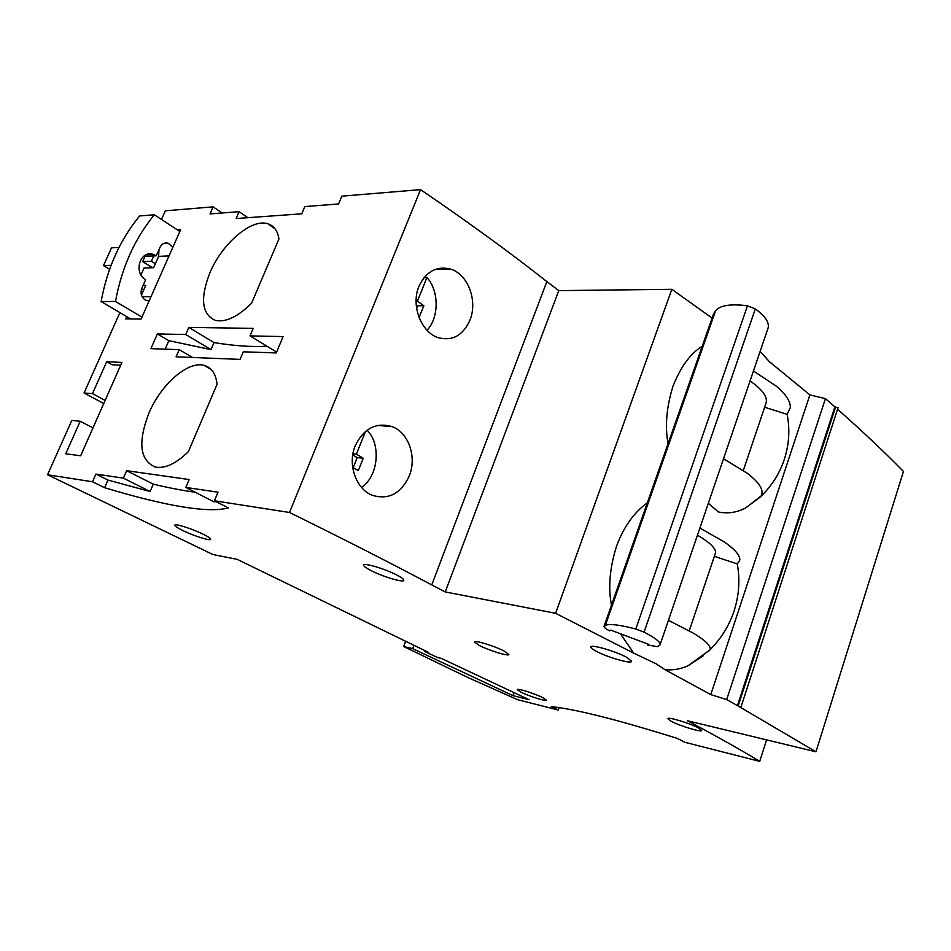 <?xml version="1.0" encoding="UTF-8"?>
<svg xmlns="http://www.w3.org/2000/svg" width="951" height="951" viewBox="0 0 951 951"><rect width="100%" height="100%" fill="white"/><g stroke="black" fill="none" stroke-linecap="round" stroke-linejoin="round"><path stroke-width="1.43" d="M148.974 413.007C161.016 384.347 187.965 360.679 204.108 365.374C211.538 367.431 215.853 373.731 217.066 384.299L188.381 451.677C176.042 463.684 165.022 468.807 155.31 467.048C139.797 460.379 137.681 442.358 148.974 413.007M210.005 272.568C222.13 243.527 251.551 218.231 267.802 223.758C273.936 225.672 277.644 230.736 278.94 238.951L251.575 303.238C237.809 316.838 225.744 322.555 215.354 320.392C201.695 314.294 199.912 298.352 210.005 272.568M714.356 556.323L737.298 563.931L739.783 560.151C740.27 555.586 735.135 549.535 724.389 541.987L699.9 528.055M737.298 563.931C740.151 579.908 739.046 595.683 733.994 611.231C729.096 625.841 721.108 638.668 710.052 649.699M759.064 497.932L745.513 508.072C736.775 512.553 727.753 513.849 718.421 511.959L708.352 503.257M764.64 407.23L787.155 414.351C790.067 429.567 789.116 444.592 784.302 459.428C779.463 473.848 771.404 486.436 760.134 497.195M759.005 497.908L761.014 496.065C764.319 490.573 759.801 483.013 747.462 473.396L723.521 458.762M787.155 414.351L790.329 407.634C790.59 401.595 786.061 394.534 776.717 386.451L753.454 370.985M620.492 633.794L633.699 653.147L555.622 613.3L445.234 591.926L431.766 584.924C390.54 563.004 343.133 538.848 289.52 512.482L214.415 500.773L228.347 507.917C208.233 513.219 166.996 506.479 104.658 487.72L92.52 481.777L47.55 474.763L212.858 554.492L237.203 559.354L428.663 652.457L424.764 651.53L437.401 657.462L441.323 658.413L529.101 699.71L512.934 695.621L412.663 648.653L403.664 646.514L468.498 677.79L517.487 699.663L558.296 710.052L551.354 706.652C575.403 709.089 617.413 719.681 677.397 738.44L684.958 742.315L759.706 761.359C740.128 749.495 716.055 735.955 687.466 720.751L815.97 751.801L739.45 706.759L741.019 706.973L838.045 407.765L834.883 406.873L737.441 705.618L726.707 699.567L710.777 694.61L809.895 394.915L769.371 361.642L760.111 351.454M741.019 706.973L737.441 705.618M834.883 406.873L825.432 398.624L809.895 394.915M633.699 653.147L656.071 663.762L664.963 669.659C672.737 670.431 680.393 669.159 687.918 665.831L703.158 655.833M708.245 651.518L709.945 649.937C711.55 646.49 706.117 640.95 693.659 633.318L668.434 620.314M222.142 212.976L213.131 206.854L165.331 210.813L161.48 219.455M712.097 318.086L671.846 289.306L558.796 290.614L546.849 281.579C510.509 252.883 468.403 222.237 420.544 189.641L341.849 196.168L338.58 203.966L304.807 206.581L301.752 213.809L236.11 218.54L239.081 211.669L210.028 213.916L213.131 206.854M815.97 751.801L903.45 471.47C884.787 452.367 862.926 431.706 837.855 409.501M647.346 502.782C633.818 512.648 623.547 527.127 616.533 546.219C609.734 567.985 608.046 587.623 611.469 605.133M710.777 694.61L664.963 669.659M627.208 657.605C616.545 651.459 590.571 643.934 590.892 647.025C590.785 647.833 592.33 649.117 595.516 650.876C606.215 656.939 631.559 664.333 631.583 661.337L627.208 657.605M397.423 575.343C385.595 568.936 362.878 562.196 363.686 565.274C363.805 566.309 366.028 567.961 370.367 570.243C382.183 576.544 404.353 583.165 403.818 580.181C403.771 579.195 401.631 577.578 397.423 575.343M203.181 534.224C191.983 528.625 173.867 522.979 174.865 525.38C175.174 526.367 177.754 528.043 182.58 530.42C193.742 535.96 211.455 541.499 210.658 539.169C210.409 538.23 207.912 536.578 203.181 534.224M542.807 697.63C534.759 693.541 516.857 687.953 517.261 689.63L521.065 692.209C529.125 696.263 546.73 701.767 546.48 700.15L542.807 697.63M504.22 651.078C494.568 645.991 473.978 639.738 474.501 642.008L479.292 645.467C488.957 650.508 509.13 656.665 508.833 654.454L504.22 651.078M698.51 727.943C690.046 723.283 667.626 716.531 667.828 718.671L671.144 721.262C679.656 725.875 701.636 732.532 701.683 730.463L698.51 727.943M726.707 699.567L825.432 398.624M766.589 739.866L759.706 761.359M418.927 286.394C426 271.522 436.497 265.745 450.394 269.038C468.13 274.019 477.937 301.11 469.889 320.237C462.994 335.489 452.462 341.314 438.28 337.7C421.293 332.505 410.689 305.497 418.927 286.394M420.544 189.641L289.52 512.482M546.849 281.579L431.766 584.924M409.263 475.952C400.93 493.747 388.567 500.178 372.162 495.233C356.09 489.052 347.281 464.397 355.21 445.781C363.793 428.402 376.109 422.018 392.121 426.642C408.811 432.61 417.002 457.276 409.263 475.952M558.796 290.614L445.234 591.926M555.622 613.3L671.846 289.306M702.195 346.319C690.438 353.415 680.69 366.765 672.963 386.368C666.485 407.099 664.856 426.214 668.054 443.701M214.415 500.773L218.005 492.202L185.814 487.423L189.154 479.542L126.638 470.686L153.289 484.154C169.005 487.911 182.984 490.597 195.228 492.238M145.039 256.283L142.662 261.62L151.375 261.263L155.358 263.76M153.777 255.89L151.375 261.263M126.745 316.635L125.746 318.906L141.117 319.037L180.666 229.631L177.385 229.857M119.909 312.606L84.045 392.989L92.497 393.631L105.121 400.419M47.55 474.763L71.812 420.39L80.217 421.257L65.738 453.782L80.633 455.779L121.93 362.426L106.702 361.713L92.497 393.631M92.52 481.777L95.908 474.074L107.998 480.065L150.127 491.524L153.289 484.154M126.638 470.686L123.404 478.151L95.908 474.074M157.391 333.92L185.754 334.526L188.845 327.394L253.204 328.38L250.018 335.893L283.101 336.595L276.265 352.94L243.278 351.811L240.068 359.383L176.078 356.815L179.192 349.635L150.924 348.66L157.391 333.92L168.838 340.66L211.003 349.623L214.023 342.586C234.291 345.891 251.837 347.103 266.684 346.223M558.296 710.052L559.152 707.615M412.663 648.653L413.935 645.289M512.934 695.621L514.027 692.613M403.664 646.514L405.649 641.259M425.073 650.71L424.764 651.53M143.625 290.186L141.568 288.926M142.662 261.62L152.457 267.73M84.045 392.989L103.742 403.533M92.972 427.879L80.217 421.257M106.702 361.713L112.194 364.78L120.706 365.196M179.192 349.635L192.542 357.469M185.754 334.526L211.003 349.623M250.018 335.893L276.622 352.072M188.845 327.394L214.023 342.586M165.129 349.148L168.838 340.66M123.404 478.151L150.127 491.524M185.814 487.423L213.654 501.688L216.21 501.688M104.658 487.72L107.998 480.065M239.081 211.669L247.842 217.696M172.904 247.189L168.101 243.183C164.547 242.422 161.872 243.765 160.077 247.212L156.273 255.783L153.289 254.416C140.094 249.756 133.069 272.818 145.634 279.725L141.794 288.379C140.177 293.205 141.33 297.092 145.241 300.029L149.069 301.075M141.961 317.147L115.511 301.455C121.645 267.802 134.578 238.903 154.324 214.771L179.858 231.473M140.962 274.863L144.017 268.027L153.61 267.695L158.639 256.366L158.948 249.768M141.461 295.06L145.776 285.324L143.126 285.383M130.667 318.942L101.127 301.55C107.19 268.325 120.028 239.795 139.642 215.948L154.324 214.771M115.511 301.455L101.127 301.55M109.591 269.311L103.493 265.591L111.517 247.854L118.994 247.45M143.684 290.067L141.616 288.807M103.493 265.591L111.077 265.305M156.273 255.783L143.577 256.354M424.087 277.549L426.904 277.49L417.441 301.194L416.098 301.205M427.047 330.27C439.196 317.515 439.184 290.756 426.904 277.49M416.645 308.493L417.727 305.77L416.205 304.7M419.046 317.456L423.873 305.758L417.441 301.194M423.873 305.758L417.727 305.77M361.606 487.483C378.332 476.011 381.375 444.509 367.122 430.149M353.19 467.654L357.196 457.586L352.726 454.958M365.481 431.409L356.387 454.209L352.916 453.841M352.666 467.357L358.313 470.614L363.234 458.239L356.387 454.209M363.234 458.239L357.196 457.586M635.791 629.027L630.668 627.719C616.593 624.415 608.141 623.69 605.276 625.556L603.944 626.59L604.741 627.184C604.681 627.969 606.334 629.205 609.698 630.87L610.708 630.133L648.879 644.409L647.726 645.087L657.581 646.644L660.113 644.719C660.6 642.115 655.263 637.919 644.089 632.13L635.791 629.027L747.462 305.853L742.386 305.235C728.311 304.07 719.372 305.949 715.556 310.858L713.702 313.497L603.944 626.59M689.249 630.763L715.39 553.268C716.495 548.941 710.528 542.902 697.475 535.151M743.337 470.4L766.09 402.939C767.766 396.936 762.429 389.601 750.077 380.911M747.462 305.853L755.32 308.885L644.089 632.13M660.113 644.719L768.075 328.107C769.561 322.627 765.317 316.219 755.32 308.885M648.059 644.1L647.726 645.087M738.214 705.797L835.656 406.909M169.052 255.89L158.639 256.366M151.019 296.664L142.174 296.748M715.556 310.858L605.276 625.556M204.108 365.374L211.3 369.594M267.802 223.758L275.029 228.763M745.513 508.072L761.014 496.065M687.918 665.831L709.945 649.937M435.082 269.454L450.394 269.038M377.725 425.43L392.121 426.642M168.101 243.183L163.822 243.42M153.289 254.416L146.299 254.749"/></g></svg>
